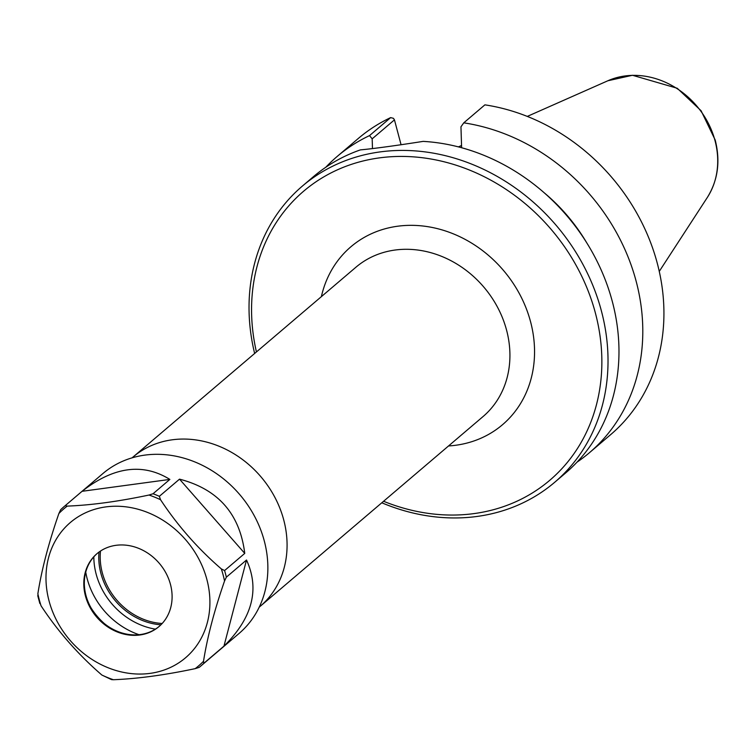<?xml version="1.0" encoding="UTF-8"?>
<svg xmlns="http://www.w3.org/2000/svg" width="755" height="755" viewBox="0 0 755 755"><rect width="100%" height="100%" fill="white"/><g stroke="black" fill="none" stroke-linecap="round" stroke-linejoin="round"><path stroke-width="1.13" d="M259.229 607.143A98.056 84.551 -130.4 0 0 260.182 606.341A98.056 84.551 -130.4 0 0 283.72 519.884A98.056 84.551 -130.4 0 0 133.04 457.02A98.056 84.551 -130.4 0 0 132.097 457.841M256.426 351.953A189.845 163.693 49.6 0 1 382.53 157.493A189.845 163.693 49.6 0 1 595.355 312.891A189.845 163.693 49.6 0 1 383.578 501.273M155.417 629.141A67.799 58.456 49.6 0 1 93.828 556.822M160.928 624.781A62.448 53.841 49.6 0 1 99.009 552.075M162.183 623.479A61.551 53.077 49.6 0 1 100.5 551.046M463.768 122.838A194.554 167.752 49.6 0 1 629.443 260.466A194.554 167.752 49.6 0 1 589.438 452.707L610.568 434.71A194.554 167.752 49.6 0 0 650.574 242.468A194.554 167.752 49.6 0 0 484.899 104.851L463.768 122.838L460.956 126.812L461.616 147.744M372.479 148.612L372.177 138.835L394.45 119.866L401.075 144.752M325.801 167.251A194.554 167.752 49.6 0 1 337.174 156.455L358.304 138.467A194.554 167.752 49.6 0 1 390.646 117.61L393.44 118.327L394.45 119.866M381.794 502.783A194.554 167.752 -130.4 0 0 554.661 482.313L565.608 472.998A194.554 167.752 -130.4 0 0 612.305 301.462A194.554 167.752 -130.4 0 0 423.168 141.383C394.695 145.819 373.772 148.65 360.399 149.886A194.554 167.752 -130.4 0 0 313.344 176.745L302.396 186.07A194.554 167.752 -130.4 0 0 254.643 353.463M554.661 482.313A194.554 167.752 -130.4 0 0 601.358 310.786A194.554 167.752 -130.4 0 0 302.396 186.07M589.438 452.707A194.554 167.752 49.6 0 1 576.971 462.202M337.174 156.455A194.554 167.752 49.6 0 1 369.516 135.607L372.177 138.835M390.646 117.61L369.516 135.607M543.977 192.591A167.789 144.677 49.6 0 1 586.71 242.78M179.52 479.151C218.11 489.165 239.854 513.91 244.752 553.387L224.584 570.563L221.328 568.902C197.838 548.602 177.576 525.546 160.551 499.734L159.352 496.318L179.52 479.151L244.752 553.387M65.241 505.642L82.068 491.307C113.571 466.656 142.837 462.692 169.866 479.416L153.038 493.751L149.009 495.035C118.507 501.48 91.242 505.18 67.204 506.114L65.241 505.642A105.011 90.543 49.6 0 0 64.156 506.548L60.683 509.691A105.011 90.543 49.6 0 1 64.156 506.548L102.897 473.555A105.011 90.543 49.6 0 1 264.269 540.873A105.011 90.543 49.6 0 1 239.061 633.454L200.32 666.448A105.011 90.543 49.6 0 1 199.235 667.354L200.32 666.448A105.011 90.543 49.6 0 0 203.784 663.315L203.52 661.248C207.295 637.258 214.307 610.502 224.546 581.001L226.349 577.179L246.517 560.012C259.918 589.306 252.397 618.015 223.952 646.138L203.784 663.315M246.517 560.012L223.952 646.138M104.294 623.526A62.438 53.841 49.6 0 1 91.232 608.181M82.068 491.307L169.866 479.416M60.683 509.691L58.89 513.504C48.641 543.015 41.638 569.761 37.863 593.76L38.127 595.818M39.883 602.443L41.081 605.85C58.107 631.661 78.369 654.717 101.859 675.027L111.513 679.613L113.401 679.726C137.429 678.783 164.703 675.093 195.205 668.637L199.235 667.354M206.87 579.462A88.835 76.604 49.6 0 1 107.663 667.571A88.835 76.604 49.6 0 1 69.309 523.413A88.835 76.604 49.6 0 1 206.87 579.462M139.024 634.7A72.584 62.58 49.6 0 1 85.73 572.12M159.23 626.357A47.858 41.261 49.6 0 1 103.312 622.715A47.858 41.261 49.6 0 1 91.874 609.276A47.858 41.261 49.6 0 1 97.187 553.5M170.46 584.389A47.858 41.261 49.6 0 1 158.975 626.584A47.858 41.261 49.6 0 1 96.536 616.901A47.858 41.261 49.6 0 1 96.923 553.717A47.858 41.261 49.6 0 1 170.46 584.389M133.04 457.02L355.879 267.261A98.056 84.551 49.6 0 1 506.567 330.124A98.056 84.551 49.6 0 1 483.03 416.581L260.182 606.341M448.527 445.96A116.883 100.783 -130.4 0 0 530.548 321.677A116.883 100.783 -130.4 0 0 423.621 226.094A116.883 100.783 -130.4 0 0 321.375 296.639M707.303 197.508C717.92 180.436 720.553 161.277 715.202 140.024L701.084 110.73L677.235 88.259L632.482 75.273L607.879 80.757A79.152 68.243 49.6 0 1 715.004 140.6A79.152 68.243 49.6 0 1 707.303 197.508L659.266 271.394M224.584 570.563A105.011 90.543 49.6 0 1 225.518 573.866A105.011 90.543 49.6 0 1 226.349 577.179M153.038 493.751A105.011 90.543 49.6 0 1 159.352 496.318M203.52 661.248A103.463 89.213 49.6 0 1 195.205 668.637M113.401 679.726A103.463 89.213 49.6 0 1 101.859 675.027M41.081 605.85A103.463 89.213 49.6 0 1 37.863 593.76M58.89 513.504A103.463 89.213 49.6 0 1 67.204 506.114M149.009 495.035A103.463 89.213 49.6 0 1 160.551 499.734M221.328 568.902A103.463 89.213 49.6 0 1 223.121 574.923A103.463 89.213 49.6 0 1 224.546 581.001M607.879 80.757L527.292 116.412M461.541 145.498L458.398 146.885M37.75 595.657L39.836 603.481"/></g></svg>
